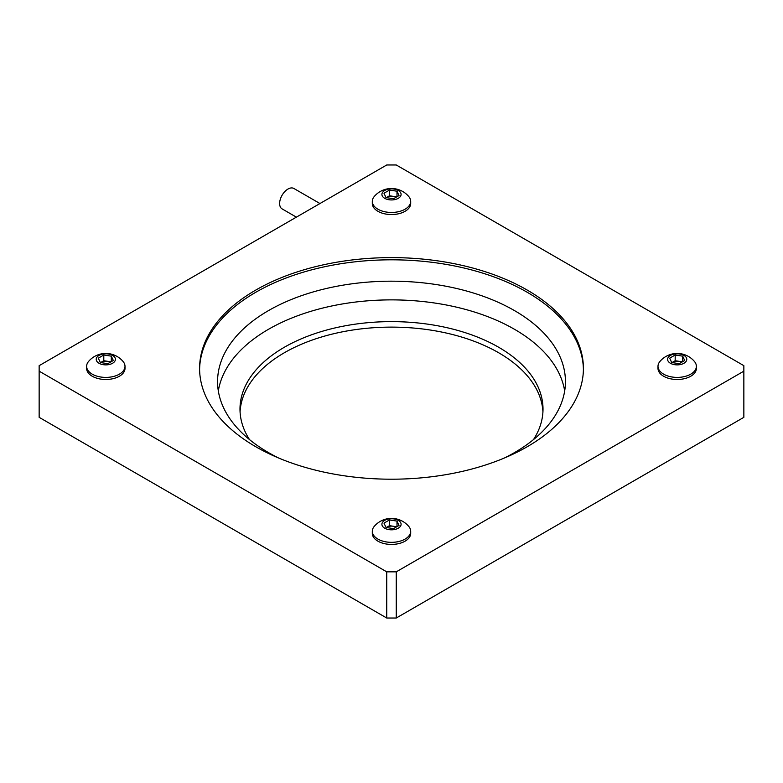 <?xml version="1.0" encoding="UTF-8"?>
<svg xmlns="http://www.w3.org/2000/svg" width="783" height="783" viewBox="0 0 783 783"><rect width="100%" height="100%" fill="white"/><g stroke="black" fill="none" stroke-linecap="round" stroke-linejoin="round"><path stroke-width="1.17" d="M255.796 446.75A191.913 110.804 0 0 0 464.945 470.769A191.913 110.804 0 0 0 583.413 368.411A191.913 110.804 0 0 0 391.5 257.607A191.913 110.804 0 0 0 199.587 368.411A191.913 110.804 0 0 0 255.796 446.75M86.619 366.317L86.619 368.411A19.193 11.079 0 0 0 87.275 371.279A19.193 11.079 0 0 0 108.318 379.393A19.193 11.079 0 0 0 125.006 368.411L125.006 366.317A19.193 11.079 0 0 0 123.058 361.462A22.57 22.57 0 0 0 88.548 361.482A19.193 11.079 0 0 0 86.619 366.317A19.193 11.079 0 0 0 87.275 369.185A19.193 11.079 0 0 0 108.318 377.308A19.193 11.079 0 0 0 125.006 366.317M372.307 531.256L372.307 533.35A19.193 11.079 0 0 0 372.962 536.218A19.193 11.079 0 0 0 394.006 544.332A19.193 11.079 0 0 0 410.693 533.35L410.693 531.256A19.193 11.079 0 0 0 408.746 526.401A22.57 22.57 0 0 0 374.235 526.421A19.193 11.079 0 0 0 372.307 531.256A19.193 11.079 0 0 0 372.962 534.123A19.193 11.079 0 0 0 394.006 542.247A19.193 11.079 0 0 0 410.693 531.256M386.743 164.978L39.15 365.661L39.15 371.162L386.743 571.835L396.257 571.835L743.85 371.162L743.85 365.661L396.257 164.978L386.743 164.978M657.994 366.317L657.994 368.411A19.193 11.079 0 0 0 658.65 371.279A19.193 11.079 0 0 0 679.693 379.393A19.193 11.079 0 0 0 696.381 368.411L696.381 366.317A19.193 11.079 0 0 0 694.433 361.462A22.57 22.57 0 0 0 659.922 361.482A19.193 11.079 0 0 0 657.994 366.317A19.193 11.079 0 0 0 658.65 369.185A19.193 11.079 0 0 0 679.693 377.308A19.193 11.079 0 0 0 696.381 366.317M372.307 201.378L372.307 203.463A19.193 11.079 0 0 0 372.962 206.33A19.193 11.079 0 0 0 394.006 214.454A19.193 11.079 0 0 0 410.693 203.463L410.693 201.378A19.193 11.079 0 0 0 408.746 196.523A22.57 22.57 0 0 0 374.235 196.543A19.193 11.079 0 0 0 372.307 201.378A19.193 11.079 0 0 0 372.962 204.246A19.193 11.079 0 0 0 394.006 212.359A19.193 11.079 0 0 0 410.693 201.378M39.15 371.162L39.15 417.339L386.743 618.022L386.743 571.835M396.257 571.835L396.257 618.022L743.85 417.339L743.85 371.162M542.932 411.838A151.511 87.471 0 0 0 391.5 327.118A151.511 87.471 0 0 0 240.068 411.838M396.257 618.022L386.743 618.022M382.231 525.706A9.592 5.54 0 0 0 398.283 528.192A9.592 5.54 0 0 0 393.986 518.923A9.592 5.54 0 0 0 382.231 525.706M385.999 527.448L383.993 523.113L389.484 519.941L397.001 521.106L399.007 525.442L393.516 528.613L385.999 527.448M389.484 525.657L393.242 526.245A6.734 3.886 0 0 0 386.743 527.243A6.734 3.886 0 0 0 386.332 527.507L389.484 525.657L389.484 519.941M396.071 527.135A6.734 3.886 0 0 0 393.242 526.245L396.697 526.773M397.001 526.597L397.001 521.106M667.919 360.767A9.592 5.54 0 0 0 683.97 363.253A9.592 5.54 0 0 0 679.673 353.985A9.592 5.54 0 0 0 667.919 360.767M671.687 362.509L669.68 358.174L675.181 355.002L682.688 356.157L684.704 360.493L679.204 363.674L671.687 362.509M675.181 360.718L678.93 361.296A6.734 3.886 0 0 0 672.431 362.304A6.734 3.886 0 0 0 672.02 362.558L675.181 360.718L675.181 355.002M681.758 362.196A6.734 3.886 0 0 0 678.93 361.296L682.385 361.834M682.688 361.658L682.688 356.157M96.544 360.767A9.592 5.54 0 0 0 112.595 363.253A9.592 5.54 0 0 0 108.299 353.985A9.592 5.54 0 0 0 96.544 360.767M100.312 362.509L98.296 358.174L103.796 355.002L111.313 356.157L113.32 360.493L107.819 363.674L100.312 362.509M100.615 362.558L103.796 360.718L103.796 355.002M103.796 360.718L111.01 361.834M111.313 361.658L111.313 356.157M110.374 362.196A6.734 3.886 0 0 0 107.555 361.296A6.734 3.886 0 0 0 101.046 362.304A6.734 3.886 0 0 0 100.645 362.558M382.231 195.828A9.592 5.54 0 0 0 398.283 198.314A9.592 5.54 0 0 0 393.986 189.046A9.592 5.54 0 0 0 382.231 195.828M385.999 197.57L383.993 193.235L389.484 190.063L397.001 191.218L399.007 195.554L393.516 198.735L385.999 197.57M389.484 195.779L393.242 196.357A6.734 3.886 0 0 0 386.743 197.365A6.734 3.886 0 0 0 386.332 197.619L389.484 195.779L389.484 190.063M396.071 197.257A6.734 3.886 0 0 0 393.242 196.357L396.697 196.895M397.001 196.719L397.001 191.218M296.385 217.145L282.076 208.875A11.784 6.802 -60 0 1 280.265 199.43A11.784 6.802 -60 0 1 287.968 189.055A11.784 6.802 -60 0 1 293.86 188.468L319.953 203.531M583.404 369.507A191.913 110.804 0 0 0 391.5 259.809A191.913 110.804 0 0 0 199.596 369.507M249.493 439.586A151.511 87.471 180 0 1 239.989 409.098A151.511 87.471 180 0 1 333.519 328.283A151.511 87.471 180 0 1 498.634 347.241A151.511 87.471 180 0 1 543.01 409.098A151.511 87.471 180 0 1 533.507 439.586M218.32 390.952A173.934 100.42 180 0 1 332.501 305.83A173.934 100.42 180 0 1 514.49 329.291A173.934 100.42 180 0 1 564.68 390.952M278.787 458.084A173.934 100.42 180 0 1 217.566 381.605A173.934 100.42 180 0 1 324.935 288.829A173.934 100.42 180 0 1 514.49 310.597A173.934 100.42 180 0 1 565.434 381.605A173.934 100.42 180 0 1 504.213 458.084"/></g></svg>
